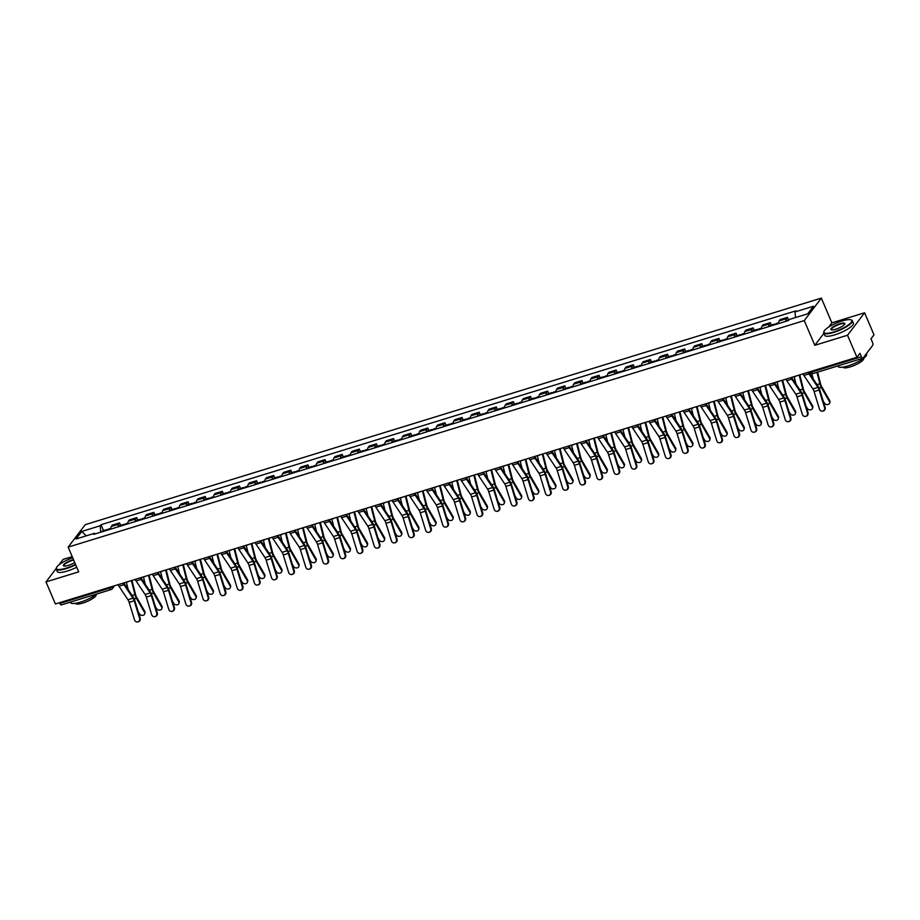<?xml version="1.0" encoding="UTF-8"?>
<svg xmlns="http://www.w3.org/2000/svg" width="920" height="920" viewBox="0 0 920 920"><rect width="100%" height="100%" fill="white"/><g stroke="black" fill="none" stroke-linecap="round" stroke-linejoin="round"><path stroke-width="1.38" d="M72.22 556.634L63.066 559.441L58.937 564.88M847.527 335.236L864.593 312.766L831.875 322.839L821.33 298.115L85.238 524.653L68.16 547.124L804.264 320.585L814.809 345.299L847.527 335.236L856.934 357.293L55.407 603.969L46 581.911L78.706 571.849L68.16 547.124M864.593 312.766L874 334.834L870.975 338.801L872.447 342.24A2.484 0.954 72.9 0 1 872.712 345.356L863.052 358.075A2.484 0.954 72.9 0 1 862.833 358.236L813.107 373.543A2.484 0.954 -107.1 0 1 811.693 372.059L861.419 356.753A2.484 0.954 72.9 0 0 862.833 358.236M61.525 604.75A2.484 0.954 -107.1 0 1 61.306 604.911A2.484 0.954 -107.1 0 1 59.892 603.428L109.618 588.133A2.484 0.609 -23.1 0 0 112.504 586.558L112.654 586.362M59.581 602.692L59.892 603.428M56.143 568.56L46 581.911M861.419 356.753L859.947 353.326L856.934 357.293M785.887 321.333A5.715 2.185 -107.1 0 1 786.381 318.711L787.416 317.342L780.171 319.573L779.136 320.942A5.715 2.185 72.9 0 0 778.642 323.564M788.474 319.803L787.416 317.342M768.763 326.6A5.715 2.185 -107.1 0 1 769.258 323.99L770.293 322.621L763.048 324.841L762.013 326.221A5.715 2.185 72.9 0 0 761.519 328.831M771.351 325.082L770.293 322.621M751.64 331.878A5.715 2.185 -107.1 0 1 752.134 329.256L753.169 327.888L745.924 330.119L744.889 331.487A5.715 2.185 72.9 0 0 744.395 334.098M754.227 330.349L753.169 327.888M734.516 337.145A5.715 2.185 -107.1 0 1 735.011 334.523L736.046 333.155L728.801 335.386L727.766 336.754A5.715 2.185 72.9 0 0 727.271 339.376M737.104 335.616L736.046 333.155M717.393 342.412A5.715 2.185 -107.1 0 1 717.887 339.791L718.922 338.422L711.678 340.653L710.643 342.022A5.715 2.185 72.9 0 0 710.148 344.643M719.981 340.883L718.922 338.422M700.269 347.679A5.715 2.185 -107.1 0 1 700.764 345.069L701.799 343.7L694.554 345.92L693.519 347.3A5.715 2.185 72.9 0 0 693.024 349.91M702.857 346.161L701.799 343.7M683.146 352.958A5.715 2.185 -107.1 0 1 683.64 350.336L684.675 348.967L677.431 351.198L676.395 352.567A5.715 2.185 72.9 0 0 675.901 355.178M685.733 351.428L684.675 348.967M666.022 358.225A5.715 2.185 -107.1 0 1 666.517 355.603L667.552 354.234L660.307 356.466L659.272 357.834A5.715 2.185 72.9 0 0 658.778 360.456M668.61 356.695L667.552 354.234M648.899 363.492A5.715 2.185 -107.1 0 1 649.394 360.881L650.428 359.501L643.183 361.732L642.148 363.101A5.715 2.185 72.9 0 0 641.654 365.723M651.486 361.962L650.428 359.501M631.775 368.759A5.715 2.185 -107.1 0 1 632.27 366.148L633.305 364.78L626.06 366.999L625.025 368.379A5.715 2.185 72.9 0 0 624.53 370.99M634.363 367.241L633.305 364.78M614.64 374.037A5.715 2.185 -107.1 0 1 615.146 371.416L616.181 370.047L608.936 372.278L607.901 373.647A5.715 2.185 72.9 0 0 607.407 376.257M617.24 372.508L616.181 370.047M597.517 379.304A5.715 2.185 -107.1 0 1 598.023 376.683L599.058 375.314L591.813 377.545L590.778 378.913A5.715 2.185 72.9 0 0 590.283 381.535M600.105 377.775L599.058 375.314M580.393 384.572A5.715 2.185 -107.1 0 1 580.899 381.961L581.934 380.581L574.689 382.812L573.654 384.18A5.715 2.185 72.9 0 0 573.148 386.803M582.981 383.053L581.934 380.581M563.27 389.838A5.715 2.185 -107.1 0 1 563.776 387.228L564.811 385.859L557.566 388.091L556.531 389.459A5.715 2.185 72.9 0 0 556.025 392.07M565.857 388.32L564.811 385.859M546.146 395.117A5.715 2.185 -107.1 0 1 546.653 392.495L547.688 391.126L540.442 393.357L539.408 394.726A5.715 2.185 72.9 0 0 538.901 397.348M548.734 393.587L547.688 391.126M529.023 400.384A5.715 2.185 -107.1 0 1 529.529 397.762L530.564 396.393L523.319 398.624L522.284 399.993A5.715 2.185 72.9 0 0 521.778 402.615M531.61 398.854L530.564 396.393M511.899 405.651A5.715 2.185 -107.1 0 1 512.405 403.041L513.441 401.66L506.195 403.891L505.16 405.26A5.715 2.185 72.9 0 0 504.654 407.882M514.487 404.133L513.441 401.66M494.776 410.918A5.715 2.185 -107.1 0 1 495.282 408.308L496.317 406.939L489.072 409.17L488.037 410.538A5.715 2.185 72.9 0 0 487.531 413.149M497.363 409.4L496.317 406.939M477.652 416.197A5.715 2.185 -107.1 0 1 478.147 413.574L479.193 412.206L471.948 414.437L470.913 415.805A5.715 2.185 72.9 0 0 470.407 418.428M480.24 414.667L479.193 412.206M460.529 421.463A5.715 2.185 -107.1 0 1 461.023 418.841L462.07 417.473L454.825 419.704L453.79 421.072A5.715 2.185 72.9 0 0 453.284 423.694M463.116 419.934L462.07 417.473M443.405 426.73A5.715 2.185 -107.1 0 1 443.9 424.12L444.947 422.74L437.702 424.971L436.655 426.351A5.715 2.185 72.9 0 0 436.16 428.961M445.993 425.212L444.947 422.74M426.282 431.997A5.715 2.185 -107.1 0 1 426.776 429.387L427.823 428.018L420.578 430.249L419.531 431.618A5.715 2.185 72.9 0 0 419.037 434.228M428.869 430.479L427.823 428.018M409.159 437.276A5.715 2.185 -107.1 0 1 409.653 434.654L410.699 433.285L403.454 435.516L402.408 436.885A5.715 2.185 72.9 0 0 401.913 439.507M411.746 435.746L410.699 433.285M392.035 442.543A5.715 2.185 -107.1 0 1 392.529 439.921L393.576 438.553L386.331 440.784L385.284 442.152A5.715 2.185 72.9 0 0 384.79 444.774M394.622 441.013L393.576 438.553M374.911 447.81A5.715 2.185 -107.1 0 1 375.406 445.199L376.452 443.831L369.207 446.05L368.161 447.43A5.715 2.185 72.9 0 0 367.666 450.041M377.499 446.292L376.452 443.831M357.788 453.077A5.715 2.185 -107.1 0 1 358.282 450.466L359.329 449.098L352.084 451.329L351.037 452.697A5.715 2.185 72.9 0 0 350.543 455.308M360.375 451.559L359.329 449.098M340.664 458.355A5.715 2.185 -107.1 0 1 341.159 455.733L342.205 454.365L334.96 456.596L333.914 457.964A5.715 2.185 72.9 0 0 333.419 460.586M343.252 456.826L342.205 454.365M323.541 463.622A5.715 2.185 -107.1 0 1 324.035 461L325.082 459.632L317.837 461.863L316.791 463.231A5.715 2.185 72.9 0 0 316.296 465.853M326.128 462.093L325.082 459.632M306.417 468.889A5.715 2.185 -107.1 0 1 306.912 466.279L307.959 464.91L300.714 467.13L299.667 468.51A5.715 2.185 72.9 0 0 299.172 471.12M309.005 467.371L307.959 464.91M289.294 474.168A5.715 2.185 -107.1 0 1 289.788 471.546L290.835 470.178L283.59 472.409L282.543 473.777A5.715 2.185 72.9 0 0 282.049 476.387M291.881 472.638L290.835 470.178M272.17 479.435A5.715 2.185 -107.1 0 1 272.665 476.813L273.711 475.444L266.466 477.675L265.42 479.044A5.715 2.185 72.9 0 0 264.925 481.666M274.758 477.905L273.711 475.444M255.047 484.702A5.715 2.185 -107.1 0 1 255.541 482.091L256.588 480.711L249.343 482.942L248.296 484.311A5.715 2.185 72.9 0 0 247.802 486.933M257.635 483.172L256.588 480.711M237.923 489.969A5.715 2.185 -107.1 0 1 238.418 487.358L239.464 485.99L232.219 488.209L231.173 489.589A5.715 2.185 72.9 0 0 230.678 492.2M240.511 488.451L239.464 485.99M220.8 495.247A5.715 2.185 -107.1 0 1 221.294 492.625L222.341 491.257L215.096 493.488L214.049 494.856A5.715 2.185 72.9 0 0 213.555 497.467M223.387 493.718L222.341 491.257M203.677 500.514A5.715 2.185 -107.1 0 1 204.171 497.892L205.217 496.524L197.972 498.755L196.926 500.123A5.715 2.185 72.9 0 0 196.431 502.745M206.264 498.985L205.217 496.524M186.553 505.781A5.715 2.185 -107.1 0 1 187.047 503.171L188.094 501.791L180.849 504.022L179.802 505.39A5.715 2.185 72.9 0 0 179.308 508.012M189.14 504.263L188.094 501.791M169.429 511.048A5.715 2.185 -107.1 0 1 169.924 508.438L170.97 507.069L163.725 509.3L162.679 510.669A5.715 2.185 72.9 0 0 162.184 513.279M172.017 509.53L170.97 507.069M152.306 516.327A5.715 2.185 -107.1 0 1 152.8 513.705L153.847 512.337L146.602 514.567L145.555 515.936A5.715 2.185 72.9 0 0 145.061 518.558M154.893 514.797L153.847 512.337M135.182 521.594A5.715 2.185 -107.1 0 1 135.677 518.972L136.724 517.603L129.478 519.834L128.432 521.203A5.715 2.185 72.9 0 0 127.937 523.825M137.77 520.064L136.724 517.603M118.059 526.861A5.715 2.185 -107.1 0 1 118.553 524.25L119.6 522.87L112.355 525.101L111.308 526.47A5.715 2.185 72.9 0 0 110.814 529.092M120.646 525.343L119.6 522.87M795.512 317.561L795.029 311.926L813.475 306.245L807.737 313.8L789.291 319.47L788.497 320.528L93.667 534.37L94.472 533.312L76.026 538.993L81.765 531.438L100.199 525.768L100.751 532.185M795.029 311.926L795.834 310.868L101.004 524.71L100.199 525.768M821.33 298.115L804.264 320.585M831.875 322.839L828.632 327.106M823.894 333.339L814.809 345.299M103.523 530.61L101.004 524.71M95.197 533.899L94.472 533.312M86.215 535.854L81.765 531.438M803.022 373.888A7.831 2.99 72.9 0 0 803.896 375.429L812.912 388.953A4.6 1.759 -107.1 0 1 814.108 391.552L819.49 409.124A2.864 2.645 -106.7 0 0 822.836 411.091A2.864 2.645 -106.7 0 0 824.538 407.572L825.136 407.387A2.864 2.645 73.3 0 1 823.434 410.906L822.836 411.091M808.07 372.335A7.831 2.99 72.9 0 0 808.944 373.876L817.96 387.4A4.6 1.759 -107.1 0 1 819.156 389.999L824.538 407.572M808.726 372.128A6.21 2.38 72.9 0 0 809.129 372.784L818.133 386.308A6.21 2.38 -107.1 0 1 819.743 389.827L825.136 407.387M829.702 400.556A2.864 2.265 15.5 0 1 829.932 402.097L829.668 403.041A2.864 2.265 -164.5 0 0 829.437 401.499L829.702 400.556L821.617 386.538A4.6 1.759 72.9 0 1 820.536 383.801L817.558 372.163M823.135 400.867L824.389 403.052A2.864 2.265 -164.5 0 0 827.264 404.593A2.864 2.265 -164.5 0 0 829.668 403.041M787.106 320.953A3.105 1.184 -107.1 0 1 787.612 320.068L789.222 319.573M816.96 372.347L819.881 383.789A6.21 2.38 72.9 0 0 821.353 387.481L829.437 401.499M811.831 373.589L813.176 378.867M785.898 379.155A7.831 2.99 72.9 0 0 786.772 380.696L795.788 394.22A4.6 1.759 -107.1 0 1 796.973 396.819L802.366 414.391A2.864 2.645 -106.7 0 0 805.713 416.357A2.864 2.645 -106.7 0 0 807.415 412.838L808.013 412.666A2.864 2.645 73.3 0 1 806.311 416.173L805.713 416.357M790.947 377.603A7.831 2.99 72.9 0 0 791.821 379.143L800.837 392.667A4.6 1.759 -107.1 0 1 802.033 395.266L807.415 412.838M791.602 377.407A6.21 2.38 72.9 0 0 792.005 378.051L801.009 391.575A6.21 2.38 -107.1 0 1 802.619 395.094L808.013 412.666M768.775 384.433A7.831 2.99 72.9 0 0 769.649 385.963L778.665 399.498A4.6 1.759 -107.1 0 1 779.849 402.097L785.243 419.669A2.864 2.645 -106.7 0 0 788.589 421.624A2.864 2.645 -106.7 0 0 790.291 418.105L790.889 417.933A2.864 2.645 73.3 0 1 789.187 421.452L788.589 421.624M773.823 382.869A7.831 2.99 72.9 0 0 774.697 384.41L783.713 397.934A4.6 1.759 -107.1 0 1 784.909 400.545L790.291 418.105M774.479 382.674A6.21 2.38 72.9 0 0 774.881 383.318L783.886 396.842A6.21 2.38 -107.1 0 1 785.496 400.361L790.889 417.933M812.578 405.823A2.864 2.265 15.5 0 1 812.808 407.364L812.544 408.308A2.864 2.265 -164.5 0 0 812.314 406.766L812.578 405.823L804.494 391.805A4.6 1.759 72.9 0 1 803.401 389.068L799.779 374.888M806.012 406.134L807.265 408.319A2.864 2.265 -164.5 0 0 810.14 409.86A2.864 2.265 -164.5 0 0 812.544 408.308M775.79 324.438A3.105 1.184 -107.1 0 1 776.307 323.553L778.63 322.839M773.927 325.013A3.105 1.184 -107.1 0 1 774.444 324.127A3.105 1.184 -107.1 0 1 775.364 324.576M769.982 326.232A3.105 1.184 -107.1 0 1 770.488 325.346L774.444 324.127M799.181 375.072L802.757 389.056A6.21 2.38 72.9 0 0 804.23 392.748L812.314 406.766M794.155 376.694L796.053 384.146M795.455 411.091A2.864 2.265 15.5 0 1 795.685 412.631L795.42 413.586A2.864 2.265 -164.5 0 0 795.19 412.045L795.455 411.091L787.37 397.072A4.6 1.759 72.9 0 1 786.278 394.335L782.655 380.155M788.888 411.412L790.142 413.597A2.864 2.265 -164.5 0 0 793.017 415.127A2.864 2.265 -164.5 0 0 795.42 413.586M758.666 329.705A3.105 1.184 -107.1 0 1 759.184 328.82L761.507 328.106M756.803 330.28A3.105 1.184 -107.1 0 1 757.321 329.394A3.105 1.184 -107.1 0 1 758.241 329.843M752.859 331.499A3.105 1.184 -107.1 0 1 753.365 330.613L757.321 329.394M782.057 380.339L785.634 394.323A6.21 2.38 72.9 0 0 787.106 398.015L795.19 412.045M777.032 381.961L778.929 389.413M842.03 320.988A15.168 3.714 -23.1 0 0 823.998 331.361A15.168 3.714 -23.1 0 0 833.692 331.947A15.168 3.714 -23.1 0 0 848.056 325.174A15.168 3.714 -23.1 0 0 850.988 319.849A15.168 3.714 -23.1 0 0 842.03 320.988M851.207 319.941A15.536 3.795 156.9 0 1 851.46 320.022A15.536 3.795 156.9 0 1 852.288 320.7A15.536 3.795 156.9 0 1 833.738 332.419A15.536 3.795 156.9 0 1 823.71 332.891A15.536 3.795 156.9 0 1 823.791 331.821A15.536 3.795 156.9 0 1 823.906 331.579M839.937 323.725A7.578 1.851 156.9 0 1 844.79 324.024A7.578 1.851 156.9 0 1 835.774 329.21A7.578 1.851 156.9 0 1 831.289 329.774A7.578 1.851 156.9 0 1 832.761 327.117A7.578 1.851 156.9 0 1 839.937 323.725M844.663 324.254A7.21 1.759 -23.1 0 0 844.629 323.966A7.21 1.759 -23.1 0 0 839.983 324.197A7.21 1.759 -23.1 0 0 831.369 329.624A7.21 1.759 -23.1 0 0 831.565 329.843M866.364 353.705L866.571 354.188A15.536 3.795 156.9 0 1 848.01 365.895A15.536 3.795 156.9 0 1 837.994 366.378L837.798 365.941M863.604 358.317L863.661 358.443A11.189 2.737 156.9 0 1 850.298 366.873A11.189 2.737 156.9 0 1 843.076 367.218L843.03 367.091M852.288 320.7L853.334 323.138A15.536 3.795 156.9 0 1 834.773 334.857A15.536 3.795 156.9 0 1 824.745 335.34L823.71 332.891M72.714 557.784A15.168 3.714 -23.1 0 0 56.499 567.571A15.168 3.714 -23.1 0 0 66.206 568.157A15.168 3.714 -23.1 0 0 75.52 564.362M75.693 564.776A15.536 3.795 156.9 0 1 66.24 568.617A15.536 3.795 156.9 0 1 56.212 569.101A15.536 3.795 156.9 0 1 56.304 568.019A15.536 3.795 156.9 0 1 56.419 567.789M74.727 562.511A7.578 1.851 156.9 0 1 68.287 565.409A7.578 1.851 156.9 0 1 63.802 565.984A7.578 1.851 156.9 0 1 65.262 563.316A7.578 1.851 156.9 0 1 72.45 559.935A7.578 1.851 156.9 0 1 73.496 559.636M73.692 560.061A7.21 1.759 -23.1 0 0 72.484 560.395A7.21 1.759 -23.1 0 0 63.871 565.834A7.21 1.759 -23.1 0 0 64.066 566.053M96.772 593.998A15.536 3.795 156.9 0 1 80.523 602.106A15.536 3.795 156.9 0 1 70.495 602.577L70.311 602.14M96.117 594.515L96.163 594.642A11.189 2.737 156.9 0 1 82.8 603.071A11.189 2.737 156.9 0 1 75.59 603.417L75.532 603.301M76.739 567.214A15.536 3.795 156.9 0 1 67.286 571.055A15.536 3.795 156.9 0 1 57.258 571.538L56.212 569.101M751.651 389.7A7.831 2.99 72.9 0 0 752.525 391.241L761.541 404.765A4.6 1.759 -107.1 0 1 762.726 407.364L768.119 424.936A2.864 2.645 -106.7 0 0 771.466 426.891A2.864 2.645 -106.7 0 0 773.168 423.384L773.766 423.2A2.864 2.645 73.3 0 1 772.064 426.719L771.466 426.891M756.7 388.148A7.831 2.99 72.9 0 0 757.574 389.689L766.59 403.213A4.6 1.759 -107.1 0 1 767.786 405.812L773.168 423.384M757.356 387.941A6.21 2.38 72.9 0 0 757.758 388.596L766.762 402.12A6.21 2.38 -107.1 0 1 768.372 405.628L773.766 423.2M734.528 394.967A7.831 2.99 72.9 0 0 735.402 396.508L744.418 410.032A4.6 1.759 -107.1 0 1 745.602 412.631L750.996 430.203A2.864 2.645 -106.7 0 0 754.342 432.17A2.864 2.645 -106.7 0 0 756.044 428.651L756.643 428.478A2.864 2.645 73.3 0 1 754.94 431.986L754.342 432.17M739.577 393.415A7.831 2.99 72.9 0 0 740.45 394.956L749.466 408.48A4.6 1.759 -107.1 0 1 750.662 411.079L756.044 428.651M740.232 393.208A6.21 2.38 72.9 0 0 740.634 393.863L749.639 407.387A6.21 2.38 -107.1 0 1 751.249 410.906L756.643 428.478M717.404 400.234A7.831 2.99 72.9 0 0 718.279 401.775L727.294 415.299A4.6 1.759 -107.1 0 1 728.479 417.91L733.872 435.47A2.864 2.645 -106.7 0 0 737.219 437.437A2.864 2.645 -106.7 0 0 738.921 433.918L739.519 433.745A2.864 2.645 73.3 0 1 737.806 437.253L737.219 437.437M722.453 398.682A7.831 2.99 72.9 0 0 723.327 400.223L732.343 413.747A4.6 1.759 -107.1 0 1 733.527 416.346L738.921 433.918M723.108 398.486A6.21 2.38 72.9 0 0 723.511 399.13L732.515 412.654A6.21 2.38 -107.1 0 1 734.125 416.173L739.519 433.745M778.331 416.357A2.864 2.265 15.5 0 1 778.561 417.898L778.297 418.853A2.864 2.265 -164.5 0 0 778.067 417.312L778.331 416.357L770.247 402.339A4.6 1.759 72.9 0 1 769.154 399.602L765.532 385.422M771.765 416.679L773.019 418.864A2.864 2.265 -164.5 0 0 775.894 420.405A2.864 2.265 -164.5 0 0 778.297 418.853M741.543 334.972A3.105 1.184 -107.1 0 1 742.06 334.086L744.383 333.373M739.68 335.547A3.105 1.184 -107.1 0 1 740.197 334.661A3.105 1.184 -107.1 0 1 741.117 335.11M735.735 336.766A3.105 1.184 -107.1 0 1 736.241 335.88L740.197 334.661M764.934 385.606L768.51 399.591A6.21 2.38 72.9 0 0 769.982 403.293L778.067 417.312M759.908 387.239L761.806 394.68M761.208 421.636A2.864 2.265 15.5 0 1 761.438 423.177L761.173 424.12A2.864 2.265 -164.5 0 0 760.943 422.579L761.208 421.636L753.123 407.617A4.6 1.759 72.9 0 1 752.031 404.88L748.408 390.701M754.641 421.947L755.895 424.131A2.864 2.265 -164.5 0 0 758.77 425.672A2.864 2.265 -164.5 0 0 761.173 424.12M724.419 340.25A3.105 1.184 -107.1 0 1 724.937 339.365L727.26 338.641M722.556 340.825A3.105 1.184 -107.1 0 1 723.074 339.94A3.105 1.184 -107.1 0 1 723.994 340.377M718.6 342.033A3.105 1.184 -107.1 0 1 719.118 341.147L723.074 339.94M747.81 390.873L751.387 404.869A6.21 2.38 72.9 0 0 752.859 408.56L760.943 422.579M742.785 392.506L744.682 399.947M744.084 426.903A2.864 2.265 15.5 0 1 744.314 428.444L744.05 429.387A2.864 2.265 -164.5 0 0 743.82 427.846L744.084 426.903L736 412.884A4.6 1.759 72.9 0 1 734.907 410.147L731.285 395.968M737.518 427.213L738.771 429.398A2.864 2.265 -164.5 0 0 741.646 430.94A2.864 2.265 -164.5 0 0 744.05 429.387M707.296 345.517A3.105 1.184 -107.1 0 1 707.813 344.632L710.136 343.919M705.433 346.092A3.105 1.184 -107.1 0 1 705.95 345.207A3.105 1.184 -107.1 0 1 706.87 345.655M701.477 347.311A3.105 1.184 -107.1 0 1 701.994 346.426L705.95 345.207M730.687 396.152L734.263 410.136A6.21 2.38 72.9 0 0 735.735 413.827L743.82 427.846M725.661 397.773L727.559 405.225M700.281 405.513A7.831 2.99 72.9 0 0 701.155 407.042L710.171 420.578A4.6 1.759 -107.1 0 1 711.356 423.177L716.749 440.749A2.864 2.645 -106.7 0 0 720.095 442.704A2.864 2.645 -106.7 0 0 721.797 439.197L722.384 439.012A2.864 2.645 73.3 0 1 720.682 442.531L720.095 442.704M705.329 403.96A7.831 2.99 72.9 0 0 706.203 405.49L715.219 419.014A4.6 1.759 -107.1 0 1 716.404 421.624L721.797 439.197M705.985 403.753A6.21 2.38 72.9 0 0 706.387 404.397L715.392 417.921A6.21 2.38 -107.1 0 1 717.002 421.44L722.384 439.012M726.961 432.17A2.864 2.265 15.5 0 1 727.191 433.711L726.926 434.666A2.864 2.265 -164.5 0 0 726.696 433.124L726.961 432.17L718.876 418.151A4.6 1.759 72.9 0 1 717.784 415.414L714.161 401.235M720.383 432.492L721.648 434.677A2.864 2.265 -164.5 0 0 724.523 436.206A2.864 2.265 -164.5 0 0 726.926 434.666M690.172 350.784A3.105 1.184 -107.1 0 1 690.69 349.899L693.013 349.186M688.309 351.359A3.105 1.184 -107.1 0 1 688.827 350.474A3.105 1.184 -107.1 0 1 689.747 350.922M684.353 352.578A3.105 1.184 -107.1 0 1 684.871 351.693L688.827 350.474M713.563 401.419L717.14 415.403A6.21 2.38 72.9 0 0 718.612 419.106L726.696 433.124M708.538 403.041L710.435 410.492M683.157 410.78A7.831 2.99 72.9 0 0 684.031 412.321L693.047 425.845A4.6 1.759 -107.1 0 1 694.232 428.444L699.625 446.016A2.864 2.645 -106.7 0 0 702.972 447.971A2.864 2.645 -106.7 0 0 704.674 444.463L705.26 444.279A2.864 2.645 73.3 0 1 703.558 447.798L702.972 447.971M688.206 409.228A7.831 2.99 72.9 0 0 689.08 410.768L698.096 424.292A4.6 1.759 -107.1 0 1 699.28 426.891L704.674 444.463M688.861 409.02A6.21 2.38 72.9 0 0 689.252 409.676L698.269 423.2A6.21 2.38 -107.1 0 1 699.879 426.707L705.26 444.279M709.837 437.437A2.864 2.265 15.5 0 1 710.067 438.989L709.803 439.933A2.864 2.265 -164.5 0 0 709.573 438.391L709.837 437.437L701.753 423.418A4.6 1.759 72.9 0 1 700.66 420.693L697.038 406.502M703.259 437.759L704.524 439.944A2.864 2.265 -164.5 0 0 707.399 441.485A2.864 2.265 -164.5 0 0 709.803 439.933M673.049 356.063A3.105 1.184 -107.1 0 1 673.567 355.166L675.889 354.453M671.186 356.626A3.105 1.184 -107.1 0 1 671.703 355.741A3.105 1.184 -107.1 0 1 672.623 356.19M667.23 357.846A3.105 1.184 -107.1 0 1 667.747 356.96L671.703 355.741M696.44 406.686L700.016 420.67A6.21 2.38 72.9 0 0 701.488 424.373L709.573 438.391M691.414 408.319L693.312 415.759M666.034 416.047A7.831 2.99 72.9 0 0 666.908 417.588L675.924 431.112A4.6 1.759 -107.1 0 1 677.108 433.711L682.502 451.283A2.864 2.645 -106.7 0 0 685.848 453.249A2.864 2.645 -106.7 0 0 687.55 449.73L688.137 449.558A2.864 2.645 73.3 0 1 686.435 453.065L685.848 453.249M671.082 414.494A7.831 2.99 72.9 0 0 671.956 416.035L680.972 429.559A4.6 1.759 -107.1 0 1 682.157 432.159L687.55 449.73M671.738 414.287A6.21 2.38 72.9 0 0 672.129 414.943L681.145 428.467A6.21 2.38 -107.1 0 1 682.755 431.986L688.137 449.558M692.714 442.716A2.864 2.265 15.5 0 1 692.944 444.256L692.679 445.199A2.864 2.265 -164.5 0 0 692.449 443.659L692.714 442.716L684.63 428.697A4.6 1.759 72.9 0 1 683.537 425.96L679.914 411.78M686.136 443.026L687.401 445.211A2.864 2.265 -164.5 0 0 690.276 446.752A2.864 2.265 -164.5 0 0 692.679 445.199M655.925 361.33A3.105 1.184 -107.1 0 1 656.443 360.445L658.766 359.731M654.062 361.905A3.105 1.184 -107.1 0 1 654.58 361.019A3.105 1.184 -107.1 0 1 655.5 361.456M650.106 363.112A3.105 1.184 -107.1 0 1 650.624 362.227L654.58 361.019M679.317 411.964L682.893 425.948A6.21 2.38 72.9 0 0 684.365 429.64L692.449 443.659M674.291 413.586L676.188 421.026M648.91 421.314A7.831 2.99 72.9 0 0 649.784 422.855L658.8 436.379A4.6 1.759 -107.1 0 1 659.985 438.989L665.379 456.55A2.864 2.645 -106.7 0 0 668.725 458.516A2.864 2.645 -106.7 0 0 670.427 454.997L671.013 454.825A2.864 2.645 73.3 0 1 669.311 458.332L668.725 458.516M653.959 419.761A7.831 2.99 72.9 0 0 654.833 421.303L663.849 434.827A4.6 1.759 -107.1 0 1 665.033 437.425L670.427 454.997M654.615 419.566A6.21 2.38 72.9 0 0 655.005 420.21L664.021 433.734A6.21 2.38 -107.1 0 1 665.631 437.253L671.013 454.825M675.591 447.982A2.864 2.265 15.5 0 1 675.82 449.523L675.556 450.466A2.864 2.265 -164.5 0 0 675.326 448.925L675.591 447.982L667.506 433.964A4.6 1.759 72.9 0 1 666.413 431.227L662.791 417.047M669.012 448.293L670.277 450.489A2.864 2.265 -164.5 0 0 673.152 452.019A2.864 2.265 -164.5 0 0 675.556 450.466M638.802 366.597A3.105 1.184 -107.1 0 1 639.319 365.711L641.643 364.998M636.939 367.172A3.105 1.184 -107.1 0 1 637.456 366.286A3.105 1.184 -107.1 0 1 638.376 366.735M632.983 368.391A3.105 1.184 -107.1 0 1 633.5 367.505L637.456 366.286M662.193 417.231L665.769 431.216A6.21 2.38 72.9 0 0 667.241 434.907L675.326 448.925M657.168 418.853L659.065 426.305M631.787 426.592A7.831 2.99 72.9 0 0 632.661 428.122L641.677 441.657A4.6 1.759 -107.1 0 1 642.861 444.256L648.255 461.828A2.864 2.645 -106.7 0 0 651.601 463.784A2.864 2.645 -106.7 0 0 653.303 460.276L653.89 460.092A2.864 2.645 73.3 0 1 652.188 463.611L651.601 463.784M636.835 425.04A7.831 2.99 72.9 0 0 637.709 426.569L646.726 440.093A4.6 1.759 -107.1 0 1 647.91 442.704L653.303 460.276M637.491 424.833A6.21 2.38 72.9 0 0 637.882 425.477L646.898 439.012A6.21 2.38 -107.1 0 1 648.508 442.52L653.89 460.092M614.663 431.859A7.831 2.99 72.9 0 0 615.537 433.4L624.553 446.924A4.6 1.759 -107.1 0 1 625.738 449.523L631.131 467.095A2.864 2.645 -106.7 0 0 634.478 469.05A2.864 2.645 -106.7 0 0 636.18 465.543L636.766 465.359A2.864 2.645 73.3 0 1 635.064 468.878L634.478 469.05M619.712 430.307A7.831 2.99 72.9 0 0 620.586 431.848L629.602 445.372A4.6 1.759 -107.1 0 1 630.786 447.971L636.18 465.543M620.367 430.1A6.21 2.38 72.9 0 0 620.758 430.755L629.774 444.279A6.21 2.38 -107.1 0 1 631.384 447.798L636.766 465.359M597.54 437.126A7.831 2.99 72.9 0 0 598.414 438.667L607.43 452.191A4.6 1.759 -107.1 0 1 608.615 454.791L614.008 472.362A2.864 2.645 -106.7 0 0 617.355 474.329A2.864 2.645 -106.7 0 0 619.056 470.81L619.643 470.637A2.864 2.645 73.3 0 1 617.941 474.145L617.355 474.329M602.588 435.574A7.831 2.99 72.9 0 0 603.462 437.115L612.478 450.639A4.6 1.759 -107.1 0 1 613.663 453.238L619.056 470.81M603.244 435.367A6.21 2.38 72.9 0 0 603.635 436.022L612.651 449.546A6.21 2.38 -107.1 0 1 614.261 453.065L619.643 470.637M580.405 442.393A7.831 2.99 72.9 0 0 581.29 443.934L590.306 457.459A4.6 1.759 -107.1 0 1 591.491 460.069L596.884 477.629A2.864 2.645 -106.7 0 0 600.231 479.596A2.864 2.645 -106.7 0 0 601.933 476.077L602.519 475.904A2.864 2.645 73.3 0 1 600.817 479.423L600.231 479.596M585.465 440.841A7.831 2.99 72.9 0 0 586.339 442.382L595.355 455.906A4.6 1.759 -107.1 0 1 596.539 458.505L601.933 476.077M586.12 440.645A6.21 2.38 72.9 0 0 586.511 441.289L595.528 454.813A6.21 2.38 -107.1 0 1 597.137 458.332L602.519 475.904M563.281 447.672A7.831 2.99 72.9 0 0 564.167 449.213L573.183 462.737A4.6 1.759 -107.1 0 1 574.367 465.336L579.761 482.908A2.864 2.645 -106.7 0 0 583.107 484.863A2.864 2.645 -106.7 0 0 584.809 481.355L585.396 481.171A2.864 2.645 73.3 0 1 583.694 484.69L583.107 484.863M568.341 446.119A7.831 2.99 72.9 0 0 569.216 447.649L578.231 461.184A4.6 1.759 -107.1 0 1 579.416 463.784L584.809 481.355M568.997 445.912A6.21 2.38 72.9 0 0 569.388 446.556L578.404 460.092A6.21 2.38 -107.1 0 1 580.014 463.599L585.396 481.171M546.158 452.939A7.831 2.99 72.9 0 0 547.043 454.48L556.059 468.004A4.6 1.759 -107.1 0 1 557.244 470.603L562.637 488.175A2.864 2.645 -106.7 0 0 565.984 490.141A2.864 2.645 -106.7 0 0 567.686 486.622L568.272 486.438A2.864 2.645 73.3 0 1 566.57 489.957L565.984 490.141M551.218 451.386A7.831 2.99 72.9 0 0 552.092 452.928L561.108 466.451A4.6 1.759 -107.1 0 1 562.292 469.05L567.686 486.622M551.873 451.179A6.21 2.38 72.9 0 0 552.264 451.835L561.28 465.359A6.21 2.38 -107.1 0 1 562.89 468.878L568.272 486.438M658.467 453.249A2.864 2.265 15.5 0 1 658.697 454.791L658.432 455.745A2.864 2.265 -164.5 0 0 658.202 454.204L658.467 453.249L650.382 439.231A4.6 1.759 72.9 0 1 649.29 436.494L645.668 422.315M651.889 453.572L653.154 455.756A2.864 2.265 -164.5 0 0 656.029 457.297A2.864 2.265 -164.5 0 0 658.432 455.745M621.678 371.864A3.105 1.184 -107.1 0 1 622.196 370.978L624.519 370.265M619.815 372.439A3.105 1.184 -107.1 0 1 620.321 371.553A3.105 1.184 -107.1 0 1 621.253 372.002M615.859 373.658A3.105 1.184 -107.1 0 1 616.377 372.772L620.321 371.553M645.069 422.498L648.646 436.482A6.21 2.38 72.9 0 0 650.118 440.185L658.202 454.204M640.044 424.12L641.942 431.572M641.344 458.516A2.864 2.265 15.5 0 1 641.573 460.069L641.309 461.012A2.864 2.265 -164.5 0 0 641.079 459.471L641.344 458.516L633.259 444.498A4.6 1.759 72.9 0 1 632.167 441.772L628.544 427.581M634.765 458.838L636.03 461.023A2.864 2.265 -164.5 0 0 638.905 462.565A2.864 2.265 -164.5 0 0 641.309 461.012M604.555 377.142A3.105 1.184 -107.1 0 1 605.072 376.257L607.395 375.532M602.692 377.717A3.105 1.184 -107.1 0 1 603.198 376.82A3.105 1.184 -107.1 0 1 604.13 377.269M598.736 378.925A3.105 1.184 -107.1 0 1 599.254 378.039L603.198 376.82M627.946 427.765L631.522 441.749A6.21 2.38 72.9 0 0 632.994 445.452L641.079 459.471M622.92 429.398L624.818 436.839M624.22 463.795A2.864 2.265 15.5 0 1 624.45 465.336L624.185 466.279A2.864 2.265 -164.5 0 0 623.956 464.738L624.22 463.795L616.135 449.776A4.6 1.759 72.9 0 1 615.043 447.039L611.42 432.86M617.642 464.105L618.907 466.291A2.864 2.265 -164.5 0 0 621.782 467.831A2.864 2.265 -164.5 0 0 624.185 466.279M587.431 382.409A3.105 1.184 -107.1 0 1 587.949 381.524L590.272 380.811M585.568 382.984A3.105 1.184 -107.1 0 1 586.074 382.099A3.105 1.184 -107.1 0 1 587.006 382.536M581.612 384.203A3.105 1.184 -107.1 0 1 582.13 383.306L586.074 382.099M610.822 433.044L614.399 447.028A6.21 2.38 72.9 0 0 615.871 450.719L623.956 464.738M605.797 434.666L607.694 442.106M607.096 469.062A2.864 2.265 15.5 0 1 607.327 470.603L607.062 471.558A2.864 2.265 -164.5 0 0 606.832 470.005L607.096 469.062L599.012 455.043A4.6 1.759 72.9 0 1 597.919 452.306L594.297 438.127M600.519 469.384L601.783 471.569A2.864 2.265 -164.5 0 0 604.658 473.098A2.864 2.265 -164.5 0 0 607.062 471.558M570.308 387.676A3.105 1.184 -107.1 0 1 570.825 386.791L573.148 386.078M568.445 388.251A3.105 1.184 -107.1 0 1 568.951 387.366A3.105 1.184 -107.1 0 1 569.882 387.815M564.489 389.471A3.105 1.184 -107.1 0 1 565.006 388.585L568.951 387.366M593.699 438.311L597.275 452.295A6.21 2.38 72.9 0 0 598.747 455.986L606.832 470.005M588.673 439.933L590.571 447.384M589.973 474.329A2.864 2.265 15.5 0 1 590.203 475.87L589.938 476.824A2.864 2.265 -164.5 0 0 589.708 475.284L589.973 474.329L581.889 460.31A4.6 1.759 72.9 0 1 580.796 457.573L577.173 443.394M583.395 474.651L584.66 476.836A2.864 2.265 -164.5 0 0 587.535 478.377A2.864 2.265 -164.5 0 0 589.938 476.824M553.184 392.943A3.105 1.184 -107.1 0 1 553.702 392.058L556.025 391.345M551.322 393.518A3.105 1.184 -107.1 0 1 551.827 392.633A3.105 1.184 -107.1 0 1 552.759 393.081M547.365 394.737A3.105 1.184 -107.1 0 1 547.883 393.852L551.827 392.633M576.575 443.578L580.152 457.562A6.21 2.38 72.9 0 0 581.624 461.265L589.708 475.284M571.55 445.211L573.447 452.651M572.849 479.607A2.864 2.265 15.5 0 1 573.079 481.148L572.815 482.091A2.864 2.265 -164.5 0 0 572.585 480.55L572.849 479.607L564.765 465.577A4.6 1.759 72.9 0 1 563.672 462.852L560.05 448.661M566.271 479.918L567.536 482.103A2.864 2.265 -164.5 0 0 570.4 483.644A2.864 2.265 -164.5 0 0 572.815 482.091M536.061 398.222A3.105 1.184 -107.1 0 1 536.578 397.336L538.901 396.612M534.198 398.797A3.105 1.184 -107.1 0 1 534.704 397.911A3.105 1.184 -107.1 0 1 535.635 398.348M530.242 400.004A3.105 1.184 -107.1 0 1 530.759 399.119L534.704 397.911M559.452 448.845L563.028 462.841A6.21 2.38 72.9 0 0 564.5 466.532L572.585 480.55M554.426 450.478L556.324 457.918M529.034 458.206A7.831 2.99 72.9 0 0 529.92 459.747L538.936 473.271A4.6 1.759 -107.1 0 1 540.12 475.87L545.514 493.442A2.864 2.645 -106.7 0 0 548.86 495.409A2.864 2.645 -106.7 0 0 550.562 491.889L551.149 491.717A2.864 2.645 73.3 0 1 549.447 495.224L548.86 495.409M534.094 456.653A7.831 2.99 72.9 0 0 534.968 458.194L543.984 471.718A4.6 1.759 -107.1 0 1 545.169 474.317L550.562 491.889M534.75 456.458A6.21 2.38 72.9 0 0 535.141 457.102L544.157 470.626A6.21 2.38 -107.1 0 1 545.767 474.145L551.149 491.717M555.726 484.874A2.864 2.265 15.5 0 1 555.956 486.416L555.691 487.358A2.864 2.265 -164.5 0 0 555.462 485.817L555.726 484.874L547.641 470.856A4.6 1.759 72.9 0 1 546.549 468.119L542.926 453.94M549.148 485.185L550.413 487.37A2.864 2.265 -164.5 0 0 553.276 488.911A2.864 2.265 -164.5 0 0 555.691 487.358M518.938 403.489A3.105 1.184 -107.1 0 1 519.455 402.603L521.778 401.89M517.074 404.064A3.105 1.184 -107.1 0 1 517.58 403.178A3.105 1.184 -107.1 0 1 518.5 403.615M513.118 405.283A3.105 1.184 -107.1 0 1 513.636 404.397L517.58 403.178M542.328 454.123L545.905 468.107A6.21 2.38 72.9 0 0 547.377 471.799L555.462 485.817M537.303 455.745L539.2 463.185M511.911 463.484A7.831 2.99 72.9 0 0 512.797 465.014L521.812 478.538A4.6 1.759 -107.1 0 1 522.997 481.148L528.39 498.709A2.864 2.645 -106.7 0 0 531.737 500.675A2.864 2.645 -106.7 0 0 533.439 497.156L534.025 496.984A2.864 2.645 73.3 0 1 532.323 500.503L531.737 500.675M516.959 461.921A7.831 2.99 72.9 0 0 517.845 463.461L526.861 476.985A4.6 1.759 -107.1 0 1 528.045 479.596L533.439 497.156M517.626 461.725A6.21 2.38 72.9 0 0 518.017 462.369L527.034 475.893A6.21 2.38 -107.1 0 1 528.643 479.412L534.025 496.984M538.602 490.141A2.864 2.265 15.5 0 1 538.832 491.682L538.568 492.637A2.864 2.265 -164.5 0 0 538.338 491.084L538.602 490.141L530.518 476.123A4.6 1.759 72.9 0 1 529.425 473.386L525.803 459.206M532.024 490.463L533.289 492.648A2.864 2.265 -164.5 0 0 536.153 494.178A2.864 2.265 -164.5 0 0 538.568 492.637M501.814 408.756A3.105 1.184 -107.1 0 1 502.331 407.87L504.654 407.157M499.951 409.331A3.105 1.184 -107.1 0 1 500.457 408.445A3.105 1.184 -107.1 0 1 501.377 408.894M495.995 410.55A3.105 1.184 -107.1 0 1 496.512 409.664L500.457 408.445M525.205 459.39L528.781 473.374A6.21 2.38 72.9 0 0 530.253 477.066L538.338 491.084M520.179 461.012L522.077 468.464M494.787 468.751A7.831 2.99 72.9 0 0 495.673 470.292L504.689 483.816A4.6 1.759 -107.1 0 1 505.873 486.416L511.267 503.987A2.864 2.645 -106.7 0 0 514.613 505.942A2.864 2.645 -106.7 0 0 516.316 502.435L516.902 502.251A2.864 2.645 73.3 0 1 515.2 505.77L514.613 505.942M499.836 467.199A7.831 2.99 72.9 0 0 500.721 468.728L509.737 482.264A4.6 1.759 -107.1 0 1 510.922 484.863L516.316 502.435M500.503 466.992A6.21 2.38 72.9 0 0 500.894 467.647L509.91 481.171A6.21 2.38 -107.1 0 1 511.52 484.679L516.902 502.251M521.479 495.409A2.864 2.265 15.5 0 1 521.709 496.949L521.444 497.904A2.864 2.265 -164.5 0 0 521.214 496.363L521.479 495.409L513.394 481.39A4.6 1.759 72.9 0 1 512.302 478.653L508.679 464.473M514.901 495.73L516.166 497.916A2.864 2.265 -164.5 0 0 519.029 499.456A2.864 2.265 -164.5 0 0 521.444 497.904M484.69 414.023A3.105 1.184 -107.1 0 1 485.208 413.137L487.531 412.424M482.827 414.598A3.105 1.184 -107.1 0 1 483.333 413.712A3.105 1.184 -107.1 0 1 484.253 414.161M478.871 415.817A3.105 1.184 -107.1 0 1 479.389 414.931L483.333 413.712M508.081 464.657L511.658 478.641A6.21 2.38 72.9 0 0 513.13 482.344L521.214 496.363M503.056 466.291L504.953 473.731M477.664 474.018A7.831 2.99 72.9 0 0 478.549 475.559L487.565 489.083A4.6 1.759 -107.1 0 1 488.75 491.682L494.143 509.254A2.864 2.645 -106.7 0 0 497.49 511.221A2.864 2.645 -106.7 0 0 499.192 507.702L499.778 507.518A2.864 2.645 73.3 0 1 498.076 511.037L497.49 511.221M482.712 472.466A7.831 2.99 72.9 0 0 483.598 474.007L492.614 487.531A4.6 1.759 -107.1 0 1 493.798 490.13L499.192 507.702M483.379 472.259A6.21 2.38 72.9 0 0 483.77 472.914L492.786 486.438A6.21 2.38 -107.1 0 1 494.397 489.957L499.778 507.518M504.355 500.687A2.864 2.265 15.5 0 1 504.585 502.228L504.321 503.171A2.864 2.265 -164.5 0 0 504.091 501.63L504.355 500.687L496.271 486.657A4.6 1.759 72.9 0 1 495.178 483.931L491.556 469.74M497.777 500.997L499.042 503.182A2.864 2.265 -164.5 0 0 501.906 504.723A2.864 2.265 -164.5 0 0 504.321 503.171M467.567 419.301A3.105 1.184 -107.1 0 1 468.084 418.416L470.407 417.691M465.704 419.876A3.105 1.184 -107.1 0 1 466.21 418.991A3.105 1.184 -107.1 0 1 467.13 419.428M461.748 421.084A3.105 1.184 -107.1 0 1 462.265 420.198L466.21 418.991M490.958 469.924L494.534 483.92A6.21 2.38 72.9 0 0 496.006 487.611L504.091 501.63M485.932 471.558L487.83 478.998M460.541 479.285A7.831 2.99 72.9 0 0 461.426 480.826L470.442 494.35A4.6 1.759 -107.1 0 1 471.626 496.949L477.02 514.521A2.864 2.645 -106.7 0 0 480.366 516.488A2.864 2.645 -106.7 0 0 482.068 512.969L482.655 512.797A2.864 2.645 73.3 0 1 480.953 516.304L480.366 516.488M465.589 477.733A7.831 2.99 72.9 0 0 466.474 479.274L475.49 492.798A4.6 1.759 -107.1 0 1 476.675 495.397L482.068 512.969M466.256 477.537A6.21 2.38 72.9 0 0 466.647 478.181L475.663 491.705A6.21 2.38 -107.1 0 1 477.273 495.224L482.655 512.797M487.232 505.954A2.864 2.265 15.5 0 1 487.462 507.495L487.197 508.438A2.864 2.265 -164.5 0 0 486.967 506.897L487.232 505.954L479.147 491.935A4.6 1.759 72.9 0 1 478.055 489.198L474.433 475.019M480.654 506.264L481.919 508.449A2.864 2.265 -164.5 0 0 484.782 509.99A2.864 2.265 -164.5 0 0 487.197 508.438M450.443 424.568A3.105 1.184 -107.1 0 1 450.961 423.683L453.284 422.97M448.58 425.143A3.105 1.184 -107.1 0 1 449.086 424.258A3.105 1.184 -107.1 0 1 450.006 424.706M444.624 426.362A3.105 1.184 -107.1 0 1 445.142 425.477L449.086 424.258M473.834 475.203L477.411 489.187A6.21 2.38 72.9 0 0 478.883 492.878L486.967 506.897M468.809 476.824L470.706 484.276M443.417 484.564A7.831 2.99 72.9 0 0 444.303 486.093L453.318 499.617A4.6 1.759 -107.1 0 1 454.503 502.228L459.897 519.8A2.864 2.645 -106.7 0 0 463.243 521.755A2.864 2.645 -106.7 0 0 464.945 518.236L465.531 518.063A2.864 2.645 73.3 0 1 463.829 521.582L463.243 521.755M448.466 483A7.831 2.99 72.9 0 0 449.351 484.541L458.367 498.065A4.6 1.759 -107.1 0 1 459.551 500.675L464.945 518.236M449.132 482.804A6.21 2.38 72.9 0 0 449.523 483.448L458.539 496.972A6.21 2.38 -107.1 0 1 460.149 500.491L465.531 518.063M470.108 511.221A2.864 2.265 15.5 0 1 470.338 512.762L470.074 513.716A2.864 2.265 -164.5 0 0 469.844 512.175L470.108 511.221L462.024 497.202A4.6 1.759 72.9 0 1 460.931 494.466L457.309 480.286M463.53 511.543L464.796 513.728A2.864 2.265 -164.5 0 0 467.659 515.257A2.864 2.265 -164.5 0 0 470.074 513.716M433.32 429.835A3.105 1.184 -107.1 0 1 433.837 428.95L436.16 428.237M431.457 430.41A3.105 1.184 -107.1 0 1 431.963 429.525A3.105 1.184 -107.1 0 1 432.883 429.973M427.501 431.629A3.105 1.184 -107.1 0 1 428.018 430.744L431.963 429.525M456.711 480.47L460.287 494.454A6.21 2.38 72.9 0 0 461.759 498.145L469.844 512.175M451.685 482.091L453.583 489.543M426.293 489.831A7.831 2.99 72.9 0 0 427.179 491.372L436.195 504.896A4.6 1.759 -107.1 0 1 437.379 507.495L442.773 525.067A2.864 2.645 -106.7 0 0 446.119 527.022A2.864 2.645 -106.7 0 0 447.822 523.514L448.408 523.33A2.864 2.645 73.3 0 1 446.706 526.849L446.119 527.022M431.342 488.278A7.831 2.99 72.9 0 0 432.228 489.808L441.243 503.343A4.6 1.759 -107.1 0 1 442.428 505.942L447.822 523.514M432.009 488.072A6.21 2.38 72.9 0 0 432.4 488.727L441.416 502.251A6.21 2.38 -107.1 0 1 443.026 505.758L448.408 523.33M452.985 516.488A2.864 2.265 15.5 0 1 453.215 518.029L452.95 518.983A2.864 2.265 -164.5 0 0 452.72 517.442L452.985 516.488L444.9 502.469A4.6 1.759 72.9 0 1 443.808 499.732L440.185 485.553M446.407 516.81L447.672 518.995A2.864 2.265 -164.5 0 0 450.535 520.536A2.864 2.265 -164.5 0 0 452.95 518.983M416.197 435.103A3.105 1.184 -107.1 0 1 416.714 434.217L419.037 433.504M414.334 435.678A3.105 1.184 -107.1 0 1 414.839 434.792A3.105 1.184 -107.1 0 1 415.759 435.24M410.377 436.897A3.105 1.184 -107.1 0 1 410.895 436.011L414.839 434.792M439.587 485.737L443.164 499.721A6.21 2.38 72.9 0 0 444.636 503.424L452.72 517.442M434.55 487.37L436.459 494.81M409.17 495.098A7.831 2.99 72.9 0 0 410.055 496.639L419.072 510.163A4.6 1.759 -107.1 0 1 420.256 512.762L425.649 530.334A2.864 2.645 -106.7 0 0 428.996 532.3A2.864 2.645 -106.7 0 0 430.698 528.781L431.284 528.597A2.864 2.645 73.3 0 1 429.582 532.116L428.996 532.3M414.218 493.546A7.831 2.99 72.9 0 0 415.104 495.086L424.12 508.61A4.6 1.759 -107.1 0 1 425.304 511.209L430.698 528.781M414.885 493.338A6.21 2.38 72.9 0 0 415.276 493.994L424.292 507.518A6.21 2.38 -107.1 0 1 425.902 511.037L431.284 528.597M435.861 521.766A2.864 2.265 15.5 0 1 436.091 523.308L435.827 524.25A2.864 2.265 -164.5 0 0 435.597 522.709L435.861 521.766L427.777 507.748A4.6 1.759 72.9 0 1 426.684 505.011L423.062 490.831M429.284 522.077L430.548 524.262A2.864 2.265 -164.5 0 0 433.412 525.803A2.864 2.265 -164.5 0 0 435.827 524.25M399.073 440.381A3.105 1.184 -107.1 0 1 399.591 439.495L401.913 438.771M397.21 440.956A3.105 1.184 -107.1 0 1 397.716 440.07A3.105 1.184 -107.1 0 1 398.636 440.507M393.254 442.163A3.105 1.184 -107.1 0 1 393.772 441.278L397.716 440.07M422.464 491.004L426.041 504.999A6.21 2.38 72.9 0 0 427.512 508.691L435.597 522.709M417.427 492.637L419.336 500.077M392.046 500.365A7.831 2.99 72.9 0 0 392.932 501.906L401.948 515.43A4.6 1.759 -107.1 0 1 403.132 518.029L408.526 535.601A2.864 2.645 -106.7 0 0 411.872 537.567A2.864 2.645 -106.7 0 0 413.574 534.048L414.161 533.876A2.864 2.645 73.3 0 1 412.459 537.384L411.872 537.567M397.095 498.812A7.831 2.99 72.9 0 0 397.98 500.353L406.996 513.877A4.6 1.759 -107.1 0 1 408.181 516.476L413.574 534.048M397.762 498.617A6.21 2.38 72.9 0 0 398.153 499.261L407.169 512.785A6.21 2.38 -107.1 0 1 408.779 516.304L414.161 533.876M418.738 527.034A2.864 2.265 15.5 0 1 418.968 528.574L418.703 529.517A2.864 2.265 -164.5 0 0 418.473 527.976L418.738 527.034L410.653 513.015A4.6 1.759 72.9 0 1 409.561 510.278L405.938 496.098M412.16 527.344L413.425 529.529A2.864 2.265 -164.5 0 0 416.288 531.07A2.864 2.265 -164.5 0 0 418.703 529.517M381.949 445.648A3.105 1.184 -107.1 0 1 382.455 444.762L384.79 444.049M380.086 446.223A3.105 1.184 -107.1 0 1 380.592 445.337A3.105 1.184 -107.1 0 1 381.512 445.786M376.13 447.442A3.105 1.184 -107.1 0 1 376.648 446.556L380.592 445.337M405.341 496.282L408.917 510.266A6.21 2.38 72.9 0 0 410.389 513.958L418.473 527.976M400.303 497.904L402.212 505.356M374.923 505.643A7.831 2.99 72.9 0 0 375.808 507.173L384.824 520.708A4.6 1.759 -107.1 0 1 386.009 523.308L391.402 540.879A2.864 2.645 -106.7 0 0 394.749 542.834A2.864 2.645 -106.7 0 0 396.451 539.316L397.037 539.143A2.864 2.645 73.3 0 1 395.335 542.662L394.749 542.834M379.971 504.079A7.831 2.99 72.9 0 0 380.857 505.62L389.873 519.144A4.6 1.759 -107.1 0 1 391.058 521.755L396.451 539.316M380.638 503.884A6.21 2.38 72.9 0 0 381.029 504.528L390.046 518.052A6.21 2.38 -107.1 0 1 391.655 521.571L397.037 539.143M401.614 532.3A2.864 2.265 15.5 0 1 401.844 533.841L401.58 534.796A2.864 2.265 -164.5 0 0 401.35 533.255L401.614 532.3L393.53 518.282A4.6 1.759 72.9 0 1 392.437 515.545L388.815 501.365M395.036 532.622L396.301 534.808A2.864 2.265 -164.5 0 0 399.165 536.337A2.864 2.265 -164.5 0 0 401.58 534.796M364.826 450.915A3.105 1.184 -107.1 0 1 365.332 450.029L367.666 449.316M362.963 451.49A3.105 1.184 -107.1 0 1 363.469 450.604A3.105 1.184 -107.1 0 1 364.389 451.053M359.007 452.709A3.105 1.184 -107.1 0 1 359.524 451.823L363.469 450.604M388.217 501.549L391.793 515.534A6.21 2.38 72.9 0 0 393.265 519.225L401.35 533.255M383.18 503.171L385.089 510.623M357.799 510.91A7.831 2.99 72.9 0 0 358.685 512.452L367.701 525.976A4.6 1.759 -107.1 0 1 368.885 528.574L374.279 546.146A2.864 2.645 -106.7 0 0 377.625 548.101A2.864 2.645 -106.7 0 0 379.327 544.594L379.914 544.41A2.864 2.645 73.3 0 1 378.212 547.929L377.625 548.101M362.848 509.358A7.831 2.99 72.9 0 0 363.733 510.899L372.749 524.423A4.6 1.759 -107.1 0 1 373.934 527.022L379.327 544.594M363.515 509.151A6.21 2.38 72.9 0 0 363.906 509.806L372.922 523.33A6.21 2.38 -107.1 0 1 374.532 526.838L379.914 544.41M384.491 537.567A2.864 2.265 15.5 0 1 384.721 539.108L384.456 540.063A2.864 2.265 -164.5 0 0 384.226 538.522L384.491 537.567L376.406 523.549A4.6 1.759 72.9 0 1 375.314 520.812L371.691 506.632M377.913 537.889L379.178 540.074A2.864 2.265 -164.5 0 0 382.041 541.615A2.864 2.265 -164.5 0 0 384.456 540.063M347.702 456.182A3.105 1.184 -107.1 0 1 348.209 455.296L350.543 454.584M345.839 456.757A3.105 1.184 -107.1 0 1 346.346 455.871A3.105 1.184 -107.1 0 1 347.266 456.32M341.883 457.976A3.105 1.184 -107.1 0 1 342.401 457.091L346.346 455.871M371.093 506.816L374.67 520.8A6.21 2.38 72.9 0 0 376.142 524.503L384.226 538.522M366.056 508.449L367.966 515.89M340.676 516.178A7.831 2.99 72.9 0 0 341.561 517.718L350.577 531.242A4.6 1.759 -107.1 0 1 351.762 533.841L357.155 551.413A2.864 2.645 -106.7 0 0 360.502 553.38A2.864 2.645 -106.7 0 0 362.204 549.861L362.791 549.688A2.864 2.645 73.3 0 1 361.089 553.196L360.502 553.38M345.724 514.625A7.831 2.99 72.9 0 0 346.61 516.166L355.626 529.69A4.6 1.759 -107.1 0 1 356.81 532.289L362.204 549.861M346.391 514.418A6.21 2.38 72.9 0 0 346.782 515.073L355.798 528.597A6.21 2.38 -107.1 0 1 357.409 532.116L362.791 549.688M367.367 542.846A2.864 2.265 15.5 0 1 367.597 544.387L367.333 545.33A2.864 2.265 -164.5 0 0 367.103 543.789L367.367 542.846L359.283 528.827A4.6 1.759 72.9 0 1 358.19 526.091L354.568 511.911M360.789 543.156L362.054 545.341A2.864 2.265 -164.5 0 0 364.918 546.882A2.864 2.265 -164.5 0 0 367.333 545.33M330.579 461.46A3.105 1.184 -107.1 0 1 331.085 460.575L333.419 459.85M328.716 462.035A3.105 1.184 -107.1 0 1 329.222 461.15A3.105 1.184 -107.1 0 1 330.142 461.587M324.76 463.243A3.105 1.184 -107.1 0 1 325.277 462.357L329.222 461.15M353.97 512.083L357.546 526.079A6.21 2.38 72.9 0 0 359.018 529.77L367.103 543.789M348.933 513.716L350.842 521.157M323.553 521.444A7.831 2.99 72.9 0 0 324.438 522.985L333.454 536.509A4.6 1.759 -107.1 0 1 334.638 539.12L340.032 556.68A2.864 2.645 -106.7 0 0 343.378 558.647A2.864 2.645 -106.7 0 0 345.08 555.128L345.667 554.955A2.864 2.645 73.3 0 1 343.965 558.463L343.378 558.647M328.601 519.892A7.831 2.99 72.9 0 0 329.486 521.433L338.502 534.957A4.6 1.759 -107.1 0 1 339.687 537.556L345.08 555.128M329.268 519.697A6.21 2.38 72.9 0 0 329.659 520.341L338.675 533.865A6.21 2.38 -107.1 0 1 340.285 537.384L345.667 554.955M350.244 548.113A2.864 2.265 15.5 0 1 350.474 549.654L350.209 550.597A2.864 2.265 -164.5 0 0 349.979 549.056L350.244 548.113L342.159 534.094A4.6 1.759 72.9 0 1 341.067 531.357L337.445 517.178M343.666 548.423L344.931 550.608A2.864 2.265 -164.5 0 0 347.794 552.149A2.864 2.265 -164.5 0 0 350.209 550.597M313.455 466.727A3.105 1.184 -107.1 0 1 313.961 465.842L316.296 465.129M311.592 467.303A3.105 1.184 -107.1 0 1 312.098 466.417A3.105 1.184 -107.1 0 1 313.018 466.865M307.636 468.522A3.105 1.184 -107.1 0 1 308.154 467.636L312.098 466.417M336.846 517.362L340.423 531.346A6.21 2.38 72.9 0 0 341.895 535.037L349.979 549.056M331.809 518.983L333.718 526.435M306.429 526.723A7.831 2.99 72.9 0 0 307.315 528.252L316.33 541.788A4.6 1.759 -107.1 0 1 317.515 544.387L322.909 561.959A2.864 2.645 -106.7 0 0 326.255 563.914A2.864 2.645 -106.7 0 0 327.957 560.395L328.543 560.222A2.864 2.645 73.3 0 1 326.841 563.741L326.255 563.914M311.478 525.17A7.831 2.99 72.9 0 0 312.363 526.7L321.379 540.224A4.6 1.759 -107.1 0 1 322.563 542.834L327.957 560.395M312.144 524.963A6.21 2.38 72.9 0 0 312.535 525.607L321.551 539.131A6.21 2.38 -107.1 0 1 323.161 542.65L328.543 560.222M333.12 553.38A2.864 2.265 15.5 0 1 333.35 554.921L333.086 555.875A2.864 2.265 -164.5 0 0 332.856 554.334L333.12 553.38L325.036 539.361A4.6 1.759 72.9 0 1 323.943 536.624L320.321 522.445M326.542 553.702L327.808 555.887A2.864 2.265 -164.5 0 0 330.671 557.416A2.864 2.265 -164.5 0 0 333.086 555.875M296.332 471.994A3.105 1.184 -107.1 0 1 296.838 471.109L299.172 470.396M294.469 472.569A3.105 1.184 -107.1 0 1 294.975 471.684A3.105 1.184 -107.1 0 1 295.895 472.132M290.513 473.788A3.105 1.184 -107.1 0 1 291.03 472.903L294.975 471.684M319.723 522.629L323.299 536.613A6.21 2.38 72.9 0 0 324.772 540.316L332.856 554.334M314.686 524.25L316.595 531.702M289.305 531.99A7.831 2.99 72.9 0 0 290.191 533.531L299.207 547.055A4.6 1.759 -107.1 0 1 300.391 549.654L305.785 567.226A2.864 2.645 -106.7 0 0 309.131 569.181A2.864 2.645 -106.7 0 0 310.834 565.673L311.42 565.49A2.864 2.645 73.3 0 1 309.718 569.009L309.131 569.181M294.354 530.438A7.831 2.99 72.9 0 0 295.24 531.978L304.255 545.502A4.6 1.759 -107.1 0 1 305.44 548.101L310.834 565.673M295.021 530.231A6.21 2.38 72.9 0 0 295.412 530.886L304.428 544.41A6.21 2.38 -107.1 0 1 306.026 547.917L311.42 565.49M315.997 558.647A2.864 2.265 15.5 0 1 316.227 560.199L315.962 561.142A2.864 2.265 -164.5 0 0 315.733 559.601L315.997 558.647L307.912 544.628A4.6 1.759 72.9 0 1 306.82 541.903L303.197 527.712M309.419 558.969L310.684 561.154A2.864 2.265 -164.5 0 0 313.547 562.695A2.864 2.265 -164.5 0 0 315.962 561.142M279.208 477.273A3.105 1.184 -107.1 0 1 279.714 476.376L282.049 475.663M277.345 477.836A3.105 1.184 -107.1 0 1 277.851 476.951A3.105 1.184 -107.1 0 1 278.771 477.399M273.389 479.055A3.105 1.184 -107.1 0 1 273.895 478.17L277.851 476.951M302.599 527.896L306.176 541.88A6.21 2.38 72.9 0 0 307.648 545.583L315.733 559.601M297.562 529.529L299.471 536.969M272.182 537.257A7.831 2.99 72.9 0 0 273.067 538.798L282.083 552.322A4.6 1.759 -107.1 0 1 283.268 554.921L288.65 572.493A2.864 2.645 -106.7 0 0 292.008 574.459A2.864 2.645 -106.7 0 0 293.71 570.941L294.296 570.768A2.864 2.645 73.3 0 1 292.594 574.275L292.008 574.459M277.23 535.704A7.831 2.99 72.9 0 0 278.116 537.245L287.132 550.769A4.6 1.759 -107.1 0 1 288.316 553.368L293.71 570.941M277.886 535.497A6.21 2.38 72.9 0 0 278.288 536.153L287.305 549.677A6.21 2.38 -107.1 0 1 288.903 553.196L294.296 570.768M298.873 563.925A2.864 2.265 15.5 0 1 299.103 565.466L298.839 566.409A2.864 2.265 -164.5 0 0 298.609 564.868L298.873 563.925L290.789 549.907A4.6 1.759 72.9 0 1 289.696 547.17L286.074 532.99M292.295 564.236L293.56 566.421A2.864 2.265 -164.5 0 0 296.424 567.962A2.864 2.265 -164.5 0 0 298.839 566.409M262.085 482.54A3.105 1.184 -107.1 0 1 262.591 481.654L264.925 480.941M260.222 483.115A3.105 1.184 -107.1 0 1 260.728 482.229A3.105 1.184 -107.1 0 1 261.648 482.666M256.266 484.322A3.105 1.184 -107.1 0 1 256.772 483.437L260.728 482.229M285.476 533.174L289.052 547.159A6.21 2.38 72.9 0 0 290.524 550.85L298.609 564.868M280.439 534.796L282.348 542.236M255.058 542.524A7.831 2.99 72.9 0 0 255.944 544.065L264.96 557.589A4.6 1.759 -107.1 0 1 266.144 560.199L271.526 577.76A2.864 2.645 -106.7 0 0 274.885 579.726A2.864 2.645 -106.7 0 0 276.586 576.207L277.173 576.035A2.864 2.645 73.3 0 1 275.471 579.542L274.885 579.726M260.107 540.971A7.831 2.99 72.9 0 0 260.992 542.512L270.008 556.036A4.6 1.759 -107.1 0 1 271.193 558.635L276.586 576.207M260.762 540.776A6.21 2.38 72.9 0 0 261.165 541.42L270.181 554.944A6.21 2.38 -107.1 0 1 271.779 558.463L277.173 576.035M281.75 569.192A2.864 2.265 15.5 0 1 281.98 570.733L281.715 571.676A2.864 2.265 -164.5 0 0 281.486 570.135L281.75 569.192L273.654 555.174A4.6 1.759 72.9 0 1 272.573 552.437L268.95 538.257M275.172 569.503L276.437 571.699A2.864 2.265 -164.5 0 0 279.3 573.229A2.864 2.265 -164.5 0 0 281.715 571.676M244.961 487.807A3.105 1.184 -107.1 0 1 245.467 486.921L247.802 486.208M243.098 488.382A3.105 1.184 -107.1 0 1 243.605 487.496A3.105 1.184 -107.1 0 1 244.524 487.945M239.142 489.601A3.105 1.184 -107.1 0 1 239.648 488.716L243.605 487.496M268.352 538.441L271.929 552.425A6.21 2.38 72.9 0 0 273.401 556.117L281.486 570.135M263.315 540.063L265.224 547.515M237.935 547.803A7.831 2.99 72.9 0 0 238.82 549.332L247.836 562.867A4.6 1.759 -107.1 0 1 249.021 565.466L254.403 583.038A2.864 2.645 -106.7 0 0 257.749 584.993A2.864 2.645 -106.7 0 0 259.463 581.486L260.049 581.302A2.864 2.645 73.3 0 1 258.347 584.821L257.749 584.993M242.983 546.25A7.831 2.99 72.9 0 0 243.869 547.779L252.885 561.303A4.6 1.759 -107.1 0 1 254.069 563.914L259.463 581.486M243.639 546.043A6.21 2.38 72.9 0 0 244.041 546.687L253.058 560.222A6.21 2.38 -107.1 0 1 254.656 563.73L260.049 581.302M264.627 574.459A2.864 2.265 15.5 0 1 264.856 576L264.592 576.955A2.864 2.265 -164.5 0 0 264.362 575.414L264.627 574.459L256.53 560.441A4.6 1.759 72.9 0 1 255.449 557.704L251.827 543.524M258.048 574.781L259.313 576.966A2.864 2.265 -164.5 0 0 262.177 578.507A2.864 2.265 -164.5 0 0 264.592 576.955M227.838 493.074A3.105 1.184 -107.1 0 1 228.344 492.188L230.678 491.475M225.975 493.649A3.105 1.184 -107.1 0 1 226.481 492.763A3.105 1.184 -107.1 0 1 227.401 493.212M222.019 494.868A3.105 1.184 -107.1 0 1 222.525 493.982L226.481 492.763M251.229 543.708L254.805 557.692A6.21 2.38 72.9 0 0 256.277 561.395L264.362 575.414M246.192 545.33L248.101 552.782M220.811 553.069A7.831 2.99 72.9 0 0 221.697 554.61L230.713 568.134A4.6 1.759 -107.1 0 1 231.897 570.733L237.279 588.305A2.864 2.645 -106.7 0 0 240.626 590.26A2.864 2.645 -106.7 0 0 242.328 586.753L242.926 586.569A2.864 2.645 73.3 0 1 241.224 590.088L240.626 590.26M225.86 551.517A7.831 2.99 72.9 0 0 226.745 553.058L235.761 566.582A4.6 1.759 -107.1 0 1 236.946 569.181L242.328 586.753M226.515 551.31A6.21 2.38 72.9 0 0 226.918 551.966L235.934 565.49A6.21 2.38 -107.1 0 1 237.532 569.009L242.926 586.569M247.503 579.726A2.864 2.265 15.5 0 1 247.733 581.279L247.468 582.222A2.864 2.265 -164.5 0 0 247.238 580.681L247.503 579.726L239.407 565.708A4.6 1.759 72.9 0 1 238.326 562.982L234.692 548.791M240.925 580.048L242.19 582.233A2.864 2.265 -164.5 0 0 245.053 583.774A2.864 2.265 -164.5 0 0 247.468 582.222M210.714 498.352A3.105 1.184 -107.1 0 1 211.22 497.467L213.555 496.742M208.851 498.928A3.105 1.184 -107.1 0 1 209.357 498.03A3.105 1.184 -107.1 0 1 210.277 498.479M204.895 500.135A3.105 1.184 -107.1 0 1 205.401 499.249L209.357 498.03M234.105 548.976L237.682 562.959A6.21 2.38 72.9 0 0 239.154 566.662L247.238 580.681M229.068 550.608L230.977 558.049M203.688 558.337A7.831 2.99 72.9 0 0 204.573 559.877L213.589 573.401A4.6 1.759 -107.1 0 1 214.774 576L220.156 593.572A2.864 2.645 -106.7 0 0 223.502 595.539A2.864 2.645 -106.7 0 0 225.204 592.02L225.802 591.847A2.864 2.645 73.3 0 1 224.1 595.355L223.502 595.539M208.736 556.784A7.831 2.99 72.9 0 0 209.622 558.325L218.638 571.849A4.6 1.759 -107.1 0 1 219.822 574.448L225.204 592.02M209.392 556.577A6.21 2.38 72.9 0 0 209.794 557.232L218.81 570.756A6.21 2.38 -107.1 0 1 220.409 574.275L225.802 591.847M230.38 585.005A2.864 2.265 15.5 0 1 230.609 586.546L230.345 587.489A2.864 2.265 -164.5 0 0 230.115 585.948L230.38 585.005L222.283 570.986A4.6 1.759 72.9 0 1 221.202 568.249L217.568 554.07M223.802 585.316L225.066 587.5A2.864 2.265 -164.5 0 0 227.93 589.042A2.864 2.265 -164.5 0 0 230.345 587.489M193.591 503.619A3.105 1.184 -107.1 0 1 194.097 502.734L196.431 502.021M191.728 504.194A3.105 1.184 -107.1 0 1 192.234 503.309A3.105 1.184 -107.1 0 1 193.154 503.746M187.772 505.413A3.105 1.184 -107.1 0 1 188.278 504.516L192.234 503.309M216.982 554.254L220.558 568.238A6.21 2.38 72.9 0 0 222.03 571.929L230.115 585.948M211.945 555.875L213.854 563.316M186.564 563.603A7.831 2.99 72.9 0 0 187.45 565.144L196.454 578.668A4.6 1.759 -107.1 0 1 197.65 581.279L203.032 598.839A2.864 2.645 -106.7 0 0 206.379 600.806A2.864 2.645 -106.7 0 0 208.081 597.287L208.679 597.115A2.864 2.645 73.3 0 1 206.977 600.633L206.379 600.806M191.613 562.051A7.831 2.99 72.9 0 0 192.498 563.592L201.514 577.116A4.6 1.759 -107.1 0 1 202.699 579.715L208.081 597.287M192.268 561.855A6.21 2.38 72.9 0 0 192.671 562.499L201.687 576.023A6.21 2.38 -107.1 0 1 203.285 579.542L208.679 597.115M213.256 590.272A2.864 2.265 15.5 0 1 213.486 591.813L213.221 592.768A2.864 2.265 -164.5 0 0 212.992 591.215L213.256 590.272L205.16 576.253A4.6 1.759 72.9 0 1 204.079 573.516L200.445 559.337M206.678 590.582L207.943 592.779A2.864 2.265 -164.5 0 0 210.806 594.308A2.864 2.265 -164.5 0 0 213.221 592.768M176.467 508.886A3.105 1.184 -107.1 0 1 176.973 508.001L179.308 507.288M174.605 509.461A3.105 1.184 -107.1 0 1 175.111 508.576A3.105 1.184 -107.1 0 1 176.03 509.024M170.648 510.68A3.105 1.184 -107.1 0 1 171.155 509.795L175.111 508.576M199.858 559.521L203.435 573.505A6.21 2.38 72.9 0 0 204.907 577.197L212.992 591.215M194.821 561.142L196.73 568.594M169.441 568.882A7.831 2.99 72.9 0 0 170.327 570.423L179.331 583.947A4.6 1.759 -107.1 0 1 180.527 586.546L185.909 604.118A2.864 2.645 -106.7 0 0 189.255 606.073A2.864 2.645 -106.7 0 0 190.958 602.565L191.555 602.381A2.864 2.645 73.3 0 1 189.853 605.9L189.255 606.073M174.489 567.329A7.831 2.99 72.9 0 0 175.375 568.859L184.391 582.394A4.6 1.759 -107.1 0 1 185.575 584.993L190.958 602.565M175.145 567.122A6.21 2.38 72.9 0 0 175.547 567.766L184.564 581.302A6.21 2.38 -107.1 0 1 186.162 584.809L191.555 602.381M196.121 595.539A2.864 2.265 15.5 0 1 196.351 597.08L196.098 598.034A2.864 2.265 -164.5 0 0 195.868 596.494L196.121 595.539L188.036 581.52A4.6 1.759 72.9 0 1 186.955 578.784L183.321 564.604M189.554 595.861L190.82 598.046A2.864 2.265 -164.5 0 0 193.683 599.587A2.864 2.265 -164.5 0 0 196.098 598.034M159.344 514.153A3.105 1.184 -107.1 0 1 159.85 513.268L162.173 512.555M157.469 514.728A3.105 1.184 -107.1 0 1 157.987 513.843A3.105 1.184 -107.1 0 1 158.907 514.291M153.525 515.947A3.105 1.184 -107.1 0 1 154.031 515.062L157.987 513.843M182.735 564.788L186.311 578.772A6.21 2.38 72.9 0 0 187.772 582.475L195.868 596.494M177.698 566.421L179.607 573.861M152.317 574.149A7.831 2.99 72.9 0 0 153.203 575.69L162.208 589.214A4.6 1.759 -107.1 0 1 163.403 591.813L168.785 609.385A2.864 2.645 -106.7 0 0 172.132 611.34A2.864 2.645 -106.7 0 0 173.834 607.832L174.432 607.648A2.864 2.645 73.3 0 1 172.73 611.168L172.132 611.34M157.366 572.596A7.831 2.99 72.9 0 0 158.251 574.137L167.267 587.661A4.6 1.759 -107.1 0 1 168.452 590.26L173.834 607.832M158.021 572.389A6.21 2.38 72.9 0 0 158.424 573.045L167.44 586.569A6.21 2.38 -107.1 0 1 169.038 590.088L174.432 607.648M178.998 600.817A2.864 2.265 15.5 0 1 179.227 602.358L178.974 603.301A2.864 2.265 -164.5 0 0 178.744 601.76L178.998 600.817L170.913 586.787A4.6 1.759 72.9 0 1 169.832 584.062L166.198 569.871M172.431 601.128L173.696 603.313A2.864 2.265 -164.5 0 0 176.559 604.854A2.864 2.265 -164.5 0 0 178.974 603.301M142.22 519.432A3.105 1.184 -107.1 0 1 142.726 518.547L145.049 517.822M140.346 520.007A3.105 1.184 -107.1 0 1 140.863 519.121A3.105 1.184 -107.1 0 1 141.784 519.558M136.401 521.214A3.105 1.184 -107.1 0 1 136.907 520.329L140.863 519.121M165.611 570.055L169.188 584.05A6.21 2.38 72.9 0 0 170.648 587.742L178.744 601.76M160.574 571.688L162.483 579.128M135.194 579.416A7.831 2.99 72.9 0 0 136.079 580.957L145.084 594.481A4.6 1.759 -107.1 0 1 146.28 597.08L151.662 614.652A2.864 2.645 -106.7 0 0 155.008 616.619A2.864 2.645 -106.7 0 0 156.71 613.099L157.308 612.927A2.864 2.645 73.3 0 1 155.606 616.434L155.008 616.619M140.242 577.863A7.831 2.99 72.9 0 0 141.128 579.404L150.132 592.928A4.6 1.759 -107.1 0 1 151.328 595.528L156.71 613.099M140.898 577.668A6.21 2.38 72.9 0 0 141.3 578.312L150.316 591.836A6.21 2.38 -107.1 0 1 151.915 595.355L157.308 612.927M161.874 606.084A2.864 2.265 15.5 0 1 162.104 607.625L161.851 608.568A2.864 2.265 -164.5 0 0 161.621 607.028L161.874 606.084L153.789 592.066A4.6 1.759 72.9 0 1 152.708 589.329L149.074 575.149M155.308 606.395L156.561 608.58A2.864 2.265 -164.5 0 0 159.436 610.121A2.864 2.265 -164.5 0 0 161.851 608.568M125.097 524.699A3.105 1.184 -107.1 0 1 125.603 523.813L127.926 523.101M123.222 525.274A3.105 1.184 -107.1 0 1 123.74 524.389A3.105 1.184 -107.1 0 1 124.66 524.825M119.278 526.493A3.105 1.184 -107.1 0 1 119.784 525.607L123.74 524.389M148.488 575.333L152.064 589.317A6.21 2.38 72.9 0 0 153.525 593.009L161.621 607.028M143.451 576.955L145.36 584.395M118.07 584.694A7.831 2.99 72.9 0 0 118.956 586.224L127.96 599.748A4.6 1.759 -107.1 0 1 129.156 602.358L134.538 619.919A2.864 2.645 -106.7 0 0 137.885 621.885A2.864 2.645 -106.7 0 0 139.587 618.366L140.185 618.194A2.864 2.645 73.3 0 1 138.483 621.713L137.885 621.885M123.119 583.13A7.831 2.99 72.9 0 0 124.004 584.672L133.009 598.195A4.6 1.759 -107.1 0 1 134.205 600.806L139.587 618.366M123.774 582.935A6.21 2.38 72.9 0 0 124.177 583.579L133.193 597.103A6.21 2.38 -107.1 0 1 134.791 600.622L140.185 618.194M144.75 611.351A2.864 2.265 15.5 0 1 144.98 612.893L144.727 613.847A2.864 2.265 -164.5 0 0 144.498 612.294L144.75 611.351L136.666 597.333A4.6 1.759 72.9 0 1 135.585 594.596L131.951 580.416M138.184 611.673L139.438 613.858A2.864 2.265 -164.5 0 0 142.312 615.388A2.864 2.265 -164.5 0 0 144.727 613.847M107.973 529.966A3.105 1.184 -107.1 0 1 108.479 529.08L110.802 528.367M106.099 530.541A3.105 1.184 -107.1 0 1 106.616 529.655A3.105 1.184 -107.1 0 1 107.537 530.104M102.154 531.76A3.105 1.184 -107.1 0 1 102.66 530.874L106.616 529.655M131.364 580.601L134.941 594.584A6.21 2.38 72.9 0 0 136.401 598.276L144.498 612.294M126.327 582.222L128.237 589.674M112.447 586.419L112.504 586.558A2.484 2.219 -142.8 0 1 111.251 589.444A2.484 0.954 -107.1 0 1 111.032 589.605A2.484 0.954 -107.1 0 1 109.618 588.133L109.307 587.385M128.432 521.203L135.677 518.972M145.555 515.936L152.8 513.705M162.679 510.669L169.924 508.438M179.802 505.39L187.047 503.171M196.926 500.123L204.171 497.892M214.049 494.856L221.294 492.625M231.173 489.589L238.418 487.358M248.296 484.311L255.541 482.091M265.42 479.044L272.665 476.813M282.543 473.777L289.788 471.546M299.667 468.51L306.912 466.279M316.791 463.231L324.035 461M333.914 457.964L341.159 455.733M351.037 452.697L358.282 450.466M368.161 447.43L375.406 445.199M385.284 442.152L392.529 439.921M402.408 436.885L409.653 434.654M419.531 431.618L426.776 429.387M436.655 426.351L443.9 424.12M453.79 421.072L461.023 418.841M470.913 415.805L478.147 413.574M488.037 410.538L495.282 408.308M505.16 405.26L512.405 403.041M522.284 399.993L529.529 397.762M539.408 394.726L546.653 392.495M556.531 389.459L563.776 387.228M573.654 384.18L580.899 381.961M590.778 378.913L598.023 376.683M607.901 373.647L615.146 371.416M625.025 368.379L632.27 366.148M642.148 363.101L649.394 360.881M659.272 357.834L666.517 355.603M676.395 352.567L683.64 350.336M693.519 347.3L700.764 345.069M710.643 342.022L717.887 339.791M727.766 336.754L735.011 334.523M744.889 331.487L752.134 329.256M762.013 326.221L769.258 323.99M779.136 320.942L786.381 318.711M111.308 526.47L118.553 524.25M793.96 376.671A2.484 2.484 0 0 0 795.972 376.061A2.484 2.219 37.2 0 1 795.248 376.429M776.836 381.949A2.484 2.484 0 0 0 778.849 381.328A2.484 2.219 37.2 0 1 778.124 381.697M761.702 386.607A2.484 2.219 37.2 0 1 761.001 386.975M744.579 391.874A2.484 2.219 37.2 0 1 743.877 392.242M727.456 397.141A2.484 2.219 37.2 0 1 726.754 397.509M710.332 402.419A2.484 2.219 37.2 0 1 709.63 402.776M691.219 408.296A2.484 2.484 0 0 0 693.231 407.675A2.484 2.219 37.2 0 1 692.507 408.054M674.095 413.563A2.484 2.484 0 0 0 676.108 412.942A2.484 2.219 37.2 0 1 675.383 413.322M658.961 418.22A2.484 2.219 37.2 0 1 658.26 418.588M641.838 423.499A2.484 2.219 37.2 0 1 641.136 423.867M622.725 429.375A2.484 2.484 0 0 0 624.737 428.754A2.484 2.219 37.2 0 1 624.013 429.134M605.601 434.642A2.484 2.484 0 0 0 607.614 434.022A2.484 2.219 37.2 0 1 606.889 434.401M588.478 439.921A2.484 2.484 0 0 0 590.49 439.3A2.484 2.219 37.2 0 1 589.766 439.668M573.344 444.578A2.484 2.219 37.2 0 1 572.642 444.947M556.221 449.845A2.484 2.219 37.2 0 1 555.519 450.213M537.107 455.722A2.484 2.484 0 0 0 539.12 455.101A2.484 2.219 37.2 0 1 538.395 455.48M519.984 461A2.484 2.484 0 0 0 521.996 460.379A2.484 2.219 37.2 0 1 521.272 460.747M502.86 466.267A2.484 2.484 0 0 0 504.873 465.647A2.484 2.219 37.2 0 1 504.148 466.026M487.726 470.925A2.484 2.219 37.2 0 1 487.025 471.293M470.603 476.192A2.484 2.219 37.2 0 1 469.901 476.56M451.49 482.08A2.484 2.484 0 0 0 453.502 481.459A2.484 2.219 37.2 0 1 452.778 481.827M434.366 487.347A2.484 2.484 0 0 0 436.379 486.726A2.484 2.219 37.2 0 1 435.654 487.105M419.232 492.004A2.484 2.219 37.2 0 1 418.531 492.372M402.109 497.272A2.484 2.219 37.2 0 1 401.407 497.639M384.974 502.55A2.484 2.219 37.2 0 1 384.284 502.906M367.85 507.817A2.484 2.219 37.2 0 1 367.16 508.185M348.749 513.693A2.484 2.484 0 0 0 350.761 513.072A2.484 2.219 37.2 0 1 350.037 513.452M331.625 518.972A2.484 2.484 0 0 0 333.638 518.351A2.484 2.219 37.2 0 1 332.913 518.719M316.48 523.629A2.484 2.219 37.2 0 1 315.79 523.986M299.356 528.896A2.484 2.219 37.2 0 1 298.666 529.264M282.233 534.163A2.484 2.219 37.2 0 1 281.543 534.531M263.131 540.051A2.484 2.484 0 0 0 265.144 539.43A2.484 2.219 37.2 0 1 264.419 539.798M246.008 545.318A2.484 2.484 0 0 0 248.02 544.697A2.484 2.219 37.2 0 1 247.296 545.077M230.862 549.976A2.484 2.219 37.2 0 1 230.172 550.344M213.739 555.243A2.484 2.219 37.2 0 1 213.049 555.611M196.615 560.51A2.484 2.219 37.2 0 1 195.925 560.878M177.514 566.398A2.484 2.484 0 0 0 179.526 565.777A2.484 2.219 37.2 0 1 178.802 566.156M160.39 571.665A2.484 2.484 0 0 0 162.403 571.044A2.484 2.219 37.2 0 1 161.678 571.423M145.245 576.322A2.484 2.219 37.2 0 1 144.555 576.691M128.121 581.589A2.484 2.219 37.2 0 1 127.431 581.957M810.186 371.841A2.484 0.609 -23.1 0 0 810.094 372.14A2.484 0.609 -23.1 0 0 811.693 372.059L811.382 371.312M813.326 373.382A2.484 0.954 -107.1 0 1 813.107 373.543A2.484 2.484 0 0 1 810.094 372.14L809.933 371.76M817.96 387.4L812.912 388.953M808.944 373.876L803.896 375.429M819.156 389.999L814.108 391.552M819.133 388.159L821.353 387.481M817.04 384.663L819.881 383.789M800.837 392.667L795.788 394.22M791.821 379.143L786.772 380.696M802.033 395.266L796.973 396.819M783.713 397.934L778.665 399.498M774.697 384.41L769.649 385.963M784.909 400.545L779.849 402.097M802.01 393.438L804.23 392.748M799.917 389.93L802.757 389.056M784.886 398.705L787.106 398.015M782.793 395.197L785.634 394.323M766.59 403.213L761.541 404.765M757.574 389.689L752.525 391.241M767.786 405.812L762.726 407.364M749.466 408.48L744.418 410.032M740.45 394.956L735.402 396.508M750.662 411.079L745.602 412.631M732.343 413.747L727.294 415.299M723.327 400.223L718.279 401.775M733.527 416.346L728.479 417.91M767.763 403.972L769.982 403.293M765.67 400.476L768.51 399.591M750.639 409.239L752.859 408.56M748.546 405.743L751.387 404.869M733.516 414.517L735.735 413.827M731.423 411.01L734.263 410.136M715.219 419.014L710.171 420.578M706.203 405.49L701.155 407.042M716.404 421.624L711.356 423.177M716.393 419.784L718.612 419.106M714.299 416.277L717.14 415.403M698.096 424.292L693.047 425.845M689.08 410.768L684.031 412.321M699.28 426.891L694.232 428.444M699.269 425.051L701.488 424.373M697.176 421.555L700.016 420.67M680.972 429.559L675.924 431.112M671.956 416.035L666.908 417.588M682.157 432.159L677.108 433.711M682.145 430.33L684.365 429.64M680.053 426.822L682.893 425.948M663.849 434.827L658.8 436.379M654.833 421.303L649.784 422.855M665.033 437.425L659.985 438.989M665.022 435.597L667.241 434.907M662.929 432.089L665.769 431.216M646.726 440.093L641.677 441.657M637.709 426.569L632.661 428.122M647.91 442.704L642.861 444.256M629.602 445.372L624.553 446.924M620.586 431.848L615.537 433.4M630.786 447.971L625.738 449.523M612.478 450.639L607.43 452.191M603.462 437.115L598.414 438.667M613.663 453.238L608.615 454.791M595.355 455.906L590.306 457.459M586.339 442.382L581.29 443.934M596.539 458.505L591.491 460.069M578.231 461.184L573.183 462.737M569.216 447.649L564.167 449.213M579.416 463.784L574.367 465.336M561.108 466.451L556.059 468.004M552.092 452.928L547.043 454.48M562.292 469.05L557.244 470.603M647.898 440.864L650.118 440.185M645.806 437.356L648.646 436.482M630.775 446.131L632.994 445.452M628.682 442.635L631.522 441.749M613.651 451.409L615.871 450.719M611.558 447.902L614.399 447.028M596.528 456.676L598.747 455.986M594.435 453.169L597.275 452.295M579.404 461.943L581.624 461.265M577.311 458.436L580.152 457.562M562.281 467.21L564.5 466.532M560.188 463.714L563.028 462.841M543.984 471.718L538.936 473.271M534.968 458.194L529.92 459.747M545.169 474.317L540.12 475.87M545.158 472.489L547.377 471.799M543.064 468.981L545.905 468.107M526.861 476.985L521.812 478.538M517.845 463.461L512.797 465.014M528.045 479.596L522.997 481.148M528.034 477.756L530.253 477.066M525.941 474.248L528.781 473.374M509.737 482.264L504.689 483.816M500.721 468.728L495.673 470.292M510.922 484.863L505.873 486.416M510.91 483.023L513.13 482.344M508.817 479.515L511.658 478.641M492.614 487.531L487.565 489.083M483.598 474.007L478.549 475.559M493.798 490.13L488.75 491.682M493.787 488.29L496.006 487.611M491.694 484.794L494.534 483.92M475.49 492.798L470.442 494.35M466.474 479.274L461.426 480.826M476.675 495.397L471.626 496.949M476.663 493.568L478.883 492.878M474.57 490.061L477.411 489.187M458.367 498.065L453.318 499.617M449.351 484.541L444.303 486.093M459.551 500.675L454.503 502.228M459.54 498.835L461.759 498.145M457.447 495.328L460.287 494.454M441.243 503.343L436.195 504.896M432.228 489.808L427.179 491.372M442.428 505.942L437.379 507.495M442.416 504.102L444.636 503.424M440.323 500.595L443.164 499.721M424.12 508.61L419.072 510.163M415.104 495.086L410.055 496.639M425.304 511.209L420.256 512.762M425.293 509.369L427.512 508.691M423.2 505.873L426.041 504.999M406.996 513.877L401.948 515.43M397.98 500.353L392.932 501.906M408.181 516.476L403.132 518.029M408.158 514.648L410.389 513.958M406.077 511.14L408.917 510.266M389.873 519.144L384.824 520.708M380.857 505.62L375.808 507.173M391.058 521.755L386.009 523.308M391.034 519.915L393.265 519.225M388.941 516.408L391.793 515.534M372.749 524.423L367.701 525.976M363.733 510.899L358.685 512.452M373.934 527.022L368.885 528.574M373.911 525.182L376.142 524.503M371.818 521.686L374.67 520.8M355.626 529.69L350.577 531.242M346.61 516.166L341.561 517.718M356.81 532.289L351.762 533.841M356.787 530.449L359.018 529.77M354.695 526.953L357.546 526.079M338.502 534.957L333.454 536.509M329.486 521.433L324.438 522.985M339.687 537.556L334.638 539.12M339.664 535.727L341.895 535.037M337.571 532.22L340.423 531.346M321.379 540.224L316.33 541.788M312.363 526.7L307.315 528.252M322.563 542.834L317.515 544.387M322.541 540.995L324.772 540.316M320.447 537.487L323.299 536.613M304.255 545.502L299.207 547.055M295.24 531.978L290.191 533.531M305.44 548.101L300.391 549.654M305.417 546.261L307.648 545.583M303.324 542.765L306.176 541.88M287.132 550.769L282.083 552.322M278.116 537.245L273.067 538.798M288.316 553.368L283.268 554.921M288.293 551.54L290.524 550.85M286.2 548.033L289.052 547.159M270.008 556.036L264.96 557.589M260.992 542.512L255.944 544.065M271.193 558.635L266.144 560.199M271.17 556.807L273.401 556.117M269.077 553.299L271.929 552.425M252.885 561.303L247.836 562.867M243.869 547.779L238.82 549.332M254.069 563.914L249.021 565.466M254.046 562.074L256.277 561.395M251.953 558.566L254.805 557.692M235.761 566.582L230.713 568.134M226.745 553.058L221.697 554.61M236.946 569.181L231.897 570.733M236.923 567.341L239.154 566.662M234.83 563.845L237.682 562.959M218.638 571.849L213.589 573.401M209.622 558.325L204.573 559.877M219.822 574.448L214.774 576M219.799 572.62L222.03 571.929M217.706 569.112L220.558 568.238M201.514 577.116L196.454 578.668M192.498 563.592L187.45 565.144M202.699 579.715L197.65 581.279M202.676 577.886L204.907 577.197M200.583 574.379L203.435 573.505M184.391 582.394L179.331 583.947M175.375 568.859L170.327 570.423M185.575 584.993L180.527 586.546M185.552 583.153L187.772 582.475M183.459 579.646L186.311 578.772M167.267 587.661L162.208 589.214M158.251 574.137L153.203 575.69M168.452 590.26L163.403 591.813M168.429 588.42L170.648 587.742M166.336 584.924L169.188 584.05M150.132 592.928L145.084 594.481M141.128 579.404L136.079 580.957M151.328 595.528L146.28 597.08M151.305 593.699L153.525 593.009M149.212 590.192L152.064 589.317M133.009 598.195L127.96 599.748M124.004 584.672L118.956 586.224M134.205 600.806L129.156 602.358M134.182 598.966L136.401 598.276M132.089 595.458L134.941 594.584M759.713 387.216A2.484 2.484 0 0 0 761.725 386.596M742.589 392.483A2.484 2.484 0 0 0 744.602 391.862M725.466 397.762A2.484 2.484 0 0 0 727.478 397.141M708.342 403.029A2.484 2.484 0 0 0 710.355 402.408M656.972 418.841A2.484 2.484 0 0 0 658.984 418.22M639.848 424.108A2.484 2.484 0 0 0 641.861 423.487M571.354 445.188A2.484 2.484 0 0 0 573.367 444.567M554.231 450.455A2.484 2.484 0 0 0 556.243 449.834M485.737 471.534A2.484 2.484 0 0 0 487.749 470.913M468.613 476.801A2.484 2.484 0 0 0 470.626 476.192M417.243 492.614A2.484 2.484 0 0 0 419.255 491.993M400.119 497.881A2.484 2.484 0 0 0 402.132 497.272M382.996 503.159A2.484 2.484 0 0 0 385.008 502.538M365.872 508.426A2.484 2.484 0 0 0 367.885 507.805M314.502 524.239A2.484 2.484 0 0 0 316.514 523.618M297.378 529.506A2.484 2.484 0 0 0 299.391 528.885M280.255 534.773A2.484 2.484 0 0 0 282.267 534.152M228.884 550.585A2.484 2.484 0 0 0 230.897 549.964M211.761 555.852A2.484 2.484 0 0 0 213.773 555.231M194.637 561.131A2.484 2.484 0 0 0 196.65 560.51M143.267 576.932A2.484 2.484 0 0 0 145.279 576.311M126.132 582.21A2.484 2.484 0 0 0 128.156 581.589M114.528 585.775L112.286 588.731A2.484 2.484 0 0 1 111.032 589.605L61.306 604.911"/></g></svg>

